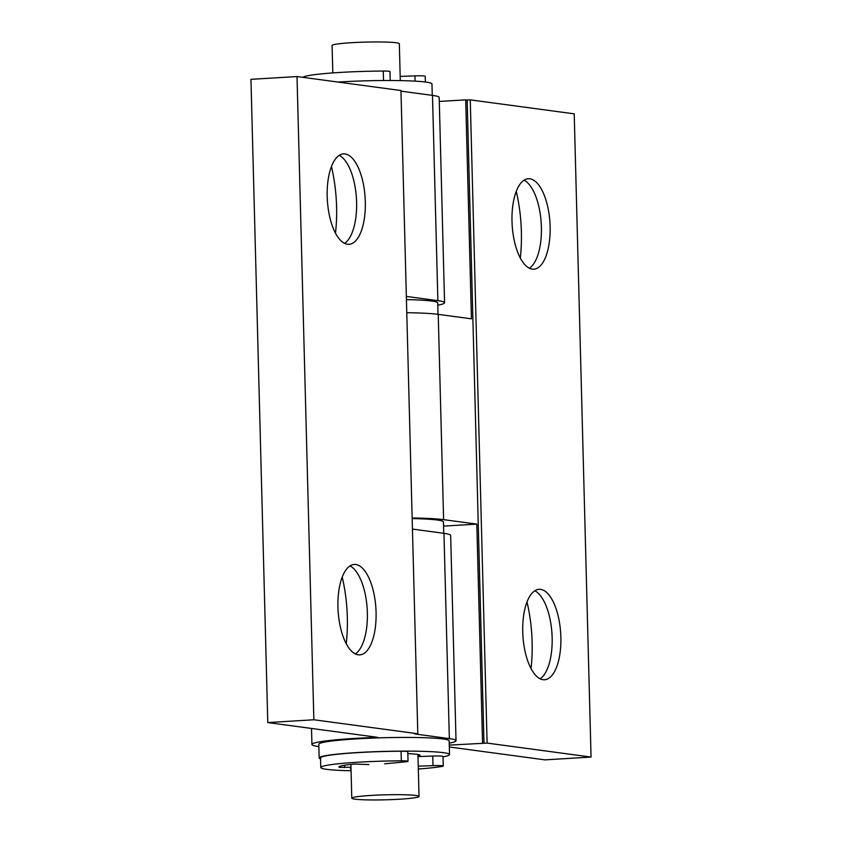 <?xml version="1.0" encoding="UTF-8"?>
<svg xmlns="http://www.w3.org/2000/svg" width="842" height="842" viewBox="0 0 842 842"><rect width="100%" height="100%" fill="white"/><g stroke="black" fill="none" stroke-linecap="round" stroke-linejoin="round"><path stroke-width="1.26" d="M406.349 296.426L437.872 300.668A72.075 5.368 -1.5 0 1 444.565 302.741A72.075 5.368 -1.5 0 1 437.756 305.204M444.565 302.741L439.187 97.461A72.075 5.368 178.5 0 0 432.493 95.388L400.971 91.146M313.856 719.773L297.015 76.548L400.96 90.536L417.8 733.761L313.856 719.773L267.788 722.573L250.948 79.337L297.015 76.548M449.228 743.149A72.075 5.368 178.5 0 0 456.027 740.686A72.075 5.368 178.5 0 0 449.344 738.613L414.696 733.95L417.8 733.761M318.855 746.57A72.075 5.368 178.5 0 1 311.929 744.465A72.075 5.368 178.5 0 1 377.911 737.382L267.788 722.573M331.453 166.558A86.494 36.143 -93.5 0 1 336.579 206.774A86.494 36.143 -93.5 0 1 335.495 233.171M342.21 577.128A86.494 36.143 -93.5 0 1 347.325 617.354A86.494 36.143 -93.5 0 1 346.241 643.741M365.312 201.659A45.3 18.934 -93.5 0 1 348.998 244.317A45.3 18.934 -93.5 0 1 327.359 200.238A45.3 18.934 -93.5 0 1 343.515 153.875A45.3 18.934 -93.5 0 1 365.312 201.659M376.069 612.229A45.3 18.934 -93.5 0 1 359.745 654.887A45.3 18.934 -93.5 0 1 338.116 610.808A45.3 18.934 -93.5 0 1 354.272 564.445A45.3 18.934 -93.5 0 1 376.069 612.229M456.027 740.686L450.659 535.407A72.075 5.368 178.5 0 0 443.966 533.333L412.443 529.092M349.988 565.929A45.3 18.934 -93.5 0 1 354.556 569.508A45.3 18.934 -93.5 0 1 367.354 612.755A45.3 18.934 -93.5 0 1 359.418 649.824A45.3 18.934 -93.5 0 1 355.313 653.929M339.231 155.36A45.3 18.934 -93.5 0 1 343.799 158.938A45.3 18.934 -93.5 0 1 356.598 202.185A45.3 18.934 -93.5 0 1 348.662 239.244A45.3 18.934 -93.5 0 1 344.567 243.359M406.781 312.698A72.075 5.368 178.5 0 1 438.229 314.361L471.436 318.823L465.7 99.851L467.152 100.051L483.992 743.276L449.281 745.096M467.152 100.051L470.257 99.861L574.212 113.849L591.052 757.074L544.984 759.863L449.333 746.991M591.052 757.074L487.108 743.086L470.257 99.861M483.992 743.276L487.108 743.086M527.008 601.998A86.494 36.143 -93.5 0 1 531.039 668.611M516.251 191.429A86.494 36.143 -93.5 0 1 520.293 258.041M482.55 743.086L476.814 524.113L443.608 519.64A72.075 5.368 178.5 0 0 412.148 517.988M465.7 99.851L439.292 101.45M522.745 631.963A45.3 18.934 -93.5 0 1 539.069 589.305A45.3 18.934 -93.5 0 1 560.698 633.384A45.3 18.934 -93.5 0 1 544.542 679.747A45.3 18.934 -93.5 0 1 522.745 631.963M511.999 221.393A45.3 18.934 -93.5 0 1 528.313 178.736A45.3 18.934 -93.5 0 1 549.952 222.814A45.3 18.934 -93.5 0 1 533.796 269.177A45.3 18.934 -93.5 0 1 511.999 221.393M524.029 180.22A45.3 18.934 -93.5 0 1 528.597 183.809A45.3 18.934 -93.5 0 1 541.238 223.34A45.3 18.934 -93.5 0 1 533.47 264.114A45.3 18.934 -93.5 0 1 529.365 268.219M534.786 590.789A45.3 18.934 -93.5 0 1 539.354 594.378A45.3 18.934 -93.5 0 1 551.984 633.91A45.3 18.934 -93.5 0 1 544.216 674.684A45.3 18.934 -93.5 0 1 540.111 678.799M476.814 524.113L443.545 526.124M399.561 799.216A33.638 2.505 178.5 0 0 419.042 796.437A33.638 2.505 178.5 0 0 385.352 794.816A33.638 2.505 178.5 0 0 351.788 798.195A33.638 2.505 178.5 0 0 399.561 799.216M400.297 80.621L399.329 43.721A33.638 2.505 178.5 0 0 365.638 42.1A33.638 2.505 178.5 0 0 332.085 45.479L332.8 72.928M443.029 756.842A65.213 4.852 178.5 0 0 449.523 754.548A65.213 4.852 178.5 0 0 384.215 751.411A65.213 4.852 178.5 0 0 319.15 757.968A65.213 4.852 178.5 0 0 320.549 758.926M417.99 756.274A35.69 2.652 178.5 0 0 420.021 755.327A35.69 2.652 178.5 0 0 407.833 753.643M449.523 754.548L449.165 740.865A65.213 4.852 178.5 0 0 383.857 737.718A65.213 4.852 178.5 0 0 318.792 744.286L319.15 757.968M443.734 533.302L443.439 521.893A65.213 4.852 178.5 0 0 412.17 518.577M437.998 314.329L437.703 302.92A65.213 4.852 178.5 0 0 406.433 299.605M432.262 95.356L431.967 83.958A65.213 4.852 178.5 0 0 337.947 82.053M351.019 768.651L350.356 768.851L351.03 769.009M368.891 764.568L354.514 764.062A45.647 3.4 178.5 0 0 338.958 767.03A45.647 3.4 178.5 0 0 339.21 767.378L350.977 767.262M351.072 770.756A63.834 4.757 -1.5 0 1 320.77 767.515A63.834 4.757 -1.5 0 1 401.329 760.821A9.094 0.674 -1.5 0 1 408.033 761.294A9.094 0.674 -1.5 0 1 405.076 761.873L384.647 763.789M320.77 767.515L320.528 757.926A63.834 4.757 -1.5 0 1 401.076 751.232A9.094 0.674 -1.5 0 1 407.781 751.717L408.033 761.294M418.242 766.157L433.009 765.631A9.094 0.674 -1.5 0 1 443.271 766.031A9.094 0.674 -1.5 0 1 442.418 766.346A63.834 4.757 -1.5 0 1 418.316 768.999M417.99 756.579L432.756 756.053A9.094 0.674 -1.5 0 1 443.018 756.453L443.271 766.031M302.931 77.348A63.834 4.757 -1.5 0 1 383.268 71.054A9.094 0.674 -1.5 0 1 389.972 71.538L390.214 80.516M400.182 76.401L414.948 75.875A9.094 0.674 -1.5 0 1 425.21 76.275L425.357 82M437.872 300.668L432.493 95.388M449.344 738.613L443.966 533.333M438.229 314.361L443.608 519.64M344.704 767.536L344.652 765.241M339.21 767.378L339.189 766.683M401.329 760.821L401.076 751.232M433.009 765.631L432.756 756.053M383.52 80.527L383.268 71.054M415.085 81.137L414.948 75.875M311.929 744.465L311.508 728.446M419.042 796.437L417.937 754.495M351.788 798.195L350.903 764.42"/></g></svg>
